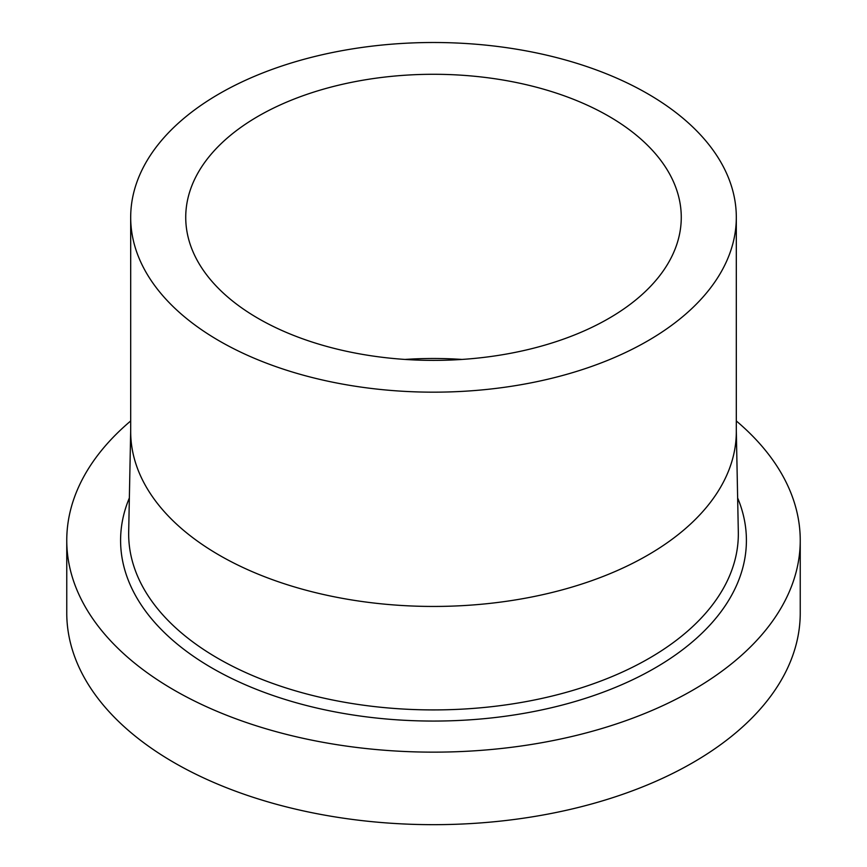 <?xml version="1.0" encoding="UTF-8"?>
<svg xmlns="http://www.w3.org/2000/svg" width="867" height="867" viewBox="0 0 867 867"><rect width="100%" height="100%" fill="white"/><g stroke="black" fill="none" stroke-linecap="round" stroke-linejoin="round"><path stroke-width="1.3" d="M736.311 420.961A366.741 211.732 180 0 1 800.241 540.412A366.741 211.732 180 0 1 573.846 736.029A366.741 211.732 180 0 1 174.169 690.132A366.741 211.732 180 0 1 66.759 540.412A366.741 211.732 180 0 1 130.689 420.961M800.241 540.412L800.241 612.936A366.741 211.732 180 0 1 573.846 808.553A366.741 211.732 180 0 1 174.169 762.657A366.741 211.732 180 0 1 66.759 612.936L66.759 540.412M736.311 217.335L736.311 431.614A302.811 174.831 180 0 1 549.385 593.136A302.811 174.831 180 0 1 219.373 555.238A302.811 174.831 180 0 1 130.689 431.614L130.689 217.335A302.811 174.831 180 0 1 317.615 55.813A302.811 174.831 180 0 1 647.627 93.712A302.811 174.831 180 0 1 736.311 217.335A302.811 174.831 180 0 1 549.385 378.857A302.811 174.831 180 0 1 219.373 340.959A302.811 174.831 180 0 1 130.689 217.335M404.943 359.437A247.767 143.044 180 0 1 462.057 359.437M258.301 318.482A247.767 143.044 180 0 1 185.733 217.335A247.767 143.044 180 0 1 338.683 85.172A247.767 143.044 180 0 1 608.699 116.189A247.767 143.044 180 0 1 681.267 217.335A247.767 143.044 180 0 1 528.317 349.499A247.767 143.044 180 0 1 258.301 318.482M736.311 430.617L738.316 531.915A304.837 175.99 180 0 1 551.759 696.136A304.837 175.99 180 0 1 217.953 658.367A304.837 175.99 180 0 1 128.684 531.915L130.689 430.617M737.644 497.951A312.911 180.661 180 0 1 586.612 697.957A312.911 180.661 180 0 1 212.242 668.154A312.911 180.661 180 0 1 129.356 497.951"/></g></svg>
